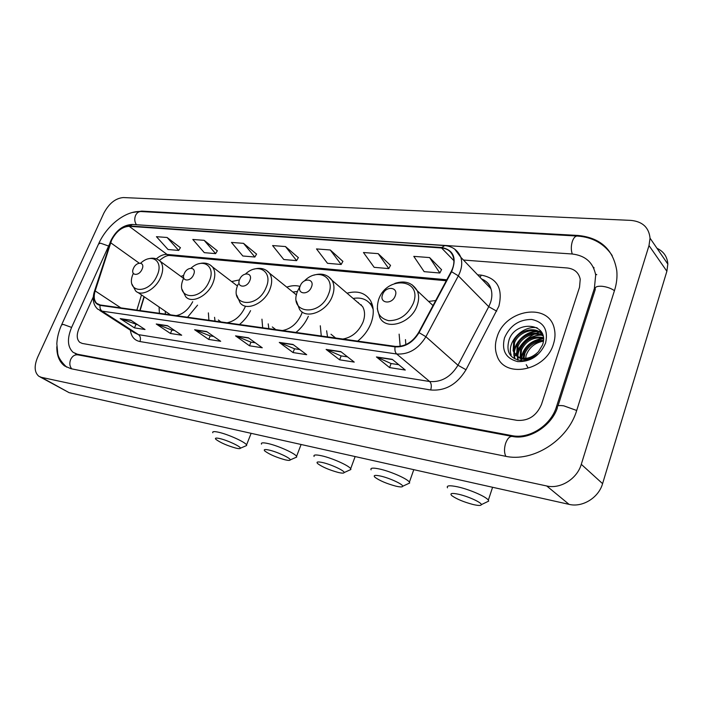 <?xml version="1.0" encoding="UTF-8"?>
<svg xmlns="http://www.w3.org/2000/svg" width="703" height="703" viewBox="0 0 703 703"><rect width="100%" height="100%" fill="white"/><g stroke="black" fill="none" stroke-linecap="round" stroke-linejoin="round"><path stroke-width="1.05" d="M399.128 334.145L400.174 346.333M320.296 325.77L321.28 335.999M357.669 341.104C363.838 336.21 368.31 330.182 371.096 323.011C374.181 314.311 373.961 306.807 370.446 300.506C365.27 292.8 357.467 290.365 347.036 293.204M261.947 319.171L262.667 327.783M295.954 332.449C301.402 328.055 305.533 322.677 308.345 316.288M208.387 312.888L208.905 320.234M239.459 324.522C244.108 320.726 247.816 316.104 250.576 310.656M159.063 306.939L159.405 313.292M187.56 317.238L197.569 305.155M144.256 296.789L140.09 310.577L144.229 296.771M435.702 300.541L428.602 301.42M299.97 286.411C295.928 285.242 291.543 285.48 286.789 287.132M239.468 279.882L231.621 281.56M183.703 275.391L180.926 276.42M497.091 336.965C494.894 343.547 494.859 349.734 496.968 355.533C504.042 378.926 545.774 371.219 553.463 344.004C555.168 338.679 555.449 333.591 554.315 328.732C549.078 302.018 505.035 309.294 497.091 336.965C494.894 343.547 494.859 349.734 496.968 355.533C504.042 378.926 545.774 371.219 553.463 344.004C555.168 338.679 555.449 333.591 554.315 328.732C549.078 302.018 505.035 309.294 497.091 336.965M111.619 240.154C116.285 231.34 122.137 226.726 129.185 226.304L441.563 247.983C447.363 248.537 451.229 251.402 453.154 256.577C454.595 261.226 453.927 266.235 451.168 271.604L418.628 332.493C412.599 342.291 404.805 346.922 395.253 346.386L100.257 304.988L96.715 303.362C94.026 300.62 93.517 296.473 95.169 290.919L111.619 240.154M111.355 240.136L94.87 290.954C92.691 299.1 94.43 303.907 100.081 305.374L395.068 346.869C404.866 347.423 412.863 342.677 419.041 332.633L451.59 271.727C457.012 258.142 453.725 250.075 441.739 247.518L129.343 225.935C122.129 226.366 116.127 231.102 111.355 240.136M441.528 269.662L429.603 257.579L413.786 256.367L424.146 271.657L439.841 273.01L441.581 269.557M390.499 265.374L378.188 253.642L363.46 252.518L374.172 267.333L388.803 268.599L390.552 265.268M342.871 261.367L330.261 249.978L316.508 248.924L327.493 263.3L341.166 264.486L342.923 261.27M180.399 247.711L167.112 237.5L156.435 236.683L168.043 249.521L178.694 250.444L180.451 247.623M217.324 250.813L204.142 240.329L192.798 239.459L204.309 252.658L215.619 253.634L217.376 250.725M256.56 254.117L243.519 243.343L231.445 242.421L242.825 255.989L254.846 257.026L256.613 254.02M298.327 257.623L285.471 246.551L272.597 245.567L283.801 259.53L296.613 260.637L298.38 257.526M579.536 287.211L580.23 279.223C578.754 272.553 574.404 268.801 567.189 267.966L463.462 260.04L567.189 267.966C574.404 268.801 578.754 272.553 580.23 279.223L579.536 287.211L541.495 404.41L579.536 287.211M93.279 296.93L78.991 328.529C76.425 334.777 76.68 339.382 79.764 342.335L82.295 343.451L516.977 420.35C528.392 421.141 536.574 415.825 541.495 404.41C536.574 415.825 528.392 421.141 516.977 420.35L82.295 343.451L79.764 342.335C76.68 339.382 76.425 334.777 78.991 328.529L93.279 296.93M340.832 351.623L354.242 362.098L339.628 359.822L326.122 349.426L340.832 351.623M392.248 359.321L405.288 370.05L389.585 367.599L376.43 356.948L392.248 359.321M206.62 331.544L220.689 341.298L208.729 339.435L194.617 329.742L206.62 331.544M167.507 325.682L181.682 335.226L170.451 333.477L156.242 324.004L167.507 325.682M130.776 320.19L145.029 329.514L134.458 327.87L120.187 318.608L130.776 320.19M292.993 344.461L306.684 354.69L293.037 352.563L279.276 342.414L292.993 344.461M248.352 337.783L262.263 347.774L249.503 345.788L235.54 335.867L248.352 337.783M249.503 345.788L250.989 342.133M255.338 342.8L250.901 342.124L235.54 335.867M293.037 352.563L294.531 348.785M299.865 349.593L294.443 348.767L279.276 342.414M134.458 327.87L135.907 324.558M137.92 324.865L120.187 318.608M170.451 333.477L171.91 330.059M174.616 330.472L171.831 330.041L156.242 324.004M208.729 339.435L210.197 335.902M213.677 336.438L210.109 335.893L194.617 329.742M389.585 367.599L391.079 363.53M398.803 364.708L391 363.513L376.43 356.948M339.628 359.822L341.122 355.894M347.563 356.887L341.034 355.885L326.122 349.426M285.471 246.551L296.613 260.637M243.519 243.343L254.846 257.026M204.142 240.329L215.619 253.634M167.112 237.5L178.694 250.444M330.261 249.978L341.166 264.486M378.188 253.642L388.803 268.599M429.603 257.579L439.841 273.01M109.668 243.774L71.644 327.326C66.952 338.67 67.444 347.001 73.121 352.344L77.453 354.233L511.942 435.632C529.21 439.357 550.88 425.543 556.433 406.861L594.36 288.511L595.687 275.022C593.209 262.43 585.239 255.409 571.803 253.959L133.693 224.547M649.01 245.549L650.047 238.185C648.913 227.438 642.498 221.498 630.802 220.382L123.368 197.552C115.547 198.193 109.044 203.395 103.842 213.15L37.654 357.212C33.99 366.043 34.385 372.388 38.832 376.254L41.363 377.326L546.723 485.975C560.353 489.279 577.101 478.901 581.284 464.323L649.01 245.549L666.875 271.261L667.832 264.082C667.305 256.736 663.694 251.481 656.997 248.3M39.983 376.887L69.105 392.652L569.052 504.359C582.392 507.707 598.64 497.786 602.585 483.646L666.875 271.261M56.811 346.693C56.732 355.463 59.316 361.878 64.562 365.929L70.95 368.706L505.167 456.194C532.672 462.618 567.998 440.438 576.785 410.201L614.563 290.286C616.645 283.599 617.392 277.087 616.786 270.752C613.253 249.38 600.292 237.614 577.901 235.443L141.778 211.111L132.173 212.526M594.105 267.869L593.2 267.052M595.546 274.1L596.777 274.68M540.352 331.728L539.596 331.965L540.352 331.728M539.166 332.115L536.169 333.284L539.166 332.115M534.218 334.206C526.556 338.257 520.818 344.075 517.013 351.649C520.818 344.075 526.556 338.257 534.218 334.206M516.345 353.099L515.308 355.797L516.345 353.099M235.892 448.119C238.669 448.76 240.154 448.804 240.364 448.233C241.243 446.757 227.368 440.227 219.723 438.558C215.865 437.714 214.608 438.004 215.944 439.41C220.549 442.758 227.201 445.658 235.892 448.119M212.807 432.749C212.209 431.44 214.125 431.273 218.554 432.24C228.053 434.278 245.417 442.161 246.551 444.911L246.683 445.5L245.4 446.054M142.041 269.258C145.503 261.885 136.505 261.015 133.465 268.361C129.976 275.673 138.957 276.692 142.041 269.258M165.152 311.113L165.469 314.144M137.823 292.378L170.513 314.847M176.137 315.638C183 314.223 188.527 309.584 192.719 301.692M285.102 459.815C288.283 460.553 289.988 460.597 290.207 459.929C291.033 458.33 277.228 451.853 269.17 450.087C264.75 449.129 263.317 449.454 264.864 451.062C269.504 454.437 276.253 457.354 285.102 459.815M261.507 444.138C260.787 442.644 262.975 442.442 268.063 443.549C278.036 445.702 295.242 453.461 296.561 456.37L296.736 457.038L295.269 457.688M193.58 274.671C197.095 266.964 187.297 266.015 184.239 273.695C180.689 281.332 190.469 282.439 193.58 274.671M227.06 322.782C234.907 321.174 240.909 315.955 245.075 307.114L245.25 306.666M214.573 317.308L215.03 321.095M218.343 319.997L220.953 321.93M338.266 472.46C341.939 473.304 343.899 473.347 344.136 472.574C344.883 470.852 331.175 464.437 322.668 462.565C317.589 461.476 315.946 461.836 317.73 463.664C322.405 467.056 329.25 469.982 338.266 472.46M314.1 456.467C313.248 454.744 315.761 454.516 321.631 455.781C332.106 458.048 349.145 465.685 350.665 468.752L350.894 469.499L349.206 470.263M249.82 280.585C253.379 272.509 242.676 271.472 239.618 279.513C236.006 287.509 246.7 288.722 249.82 280.585M282.43 330.551C290.901 328.916 297.246 323.477 301.473 314.232L302.237 312.009M297.492 291.464L292.879 292.044M268.212 323.872L268.854 328.644M272.307 326.939L275.778 329.619M395.877 486.151C400.148 487.135 402.415 487.179 402.661 486.274C403.32 484.42 389.708 478.093 380.736 476.098C374.866 474.859 372.968 475.263 375.024 477.337C379.743 480.729 386.694 483.673 395.877 486.151M371.096 469.841C370.086 467.864 372.977 467.609 379.778 469.059C390.78 471.458 407.652 478.936 409.401 482.161L409.682 482.996L407.749 483.901M311.447 287.052C315.049 278.59 303.301 277.448 300.251 285.875C296.587 294.276 308.327 295.603 311.447 287.052M342.879 339.031C352.045 337.361 358.776 331.684 363.073 322C365.209 315.99 365.033 310.823 362.537 306.499L357.168 301.886M373.17 309.294L371.509 305.585C367.458 299.452 361.342 297.07 353.161 298.45M372.801 306.772L369.013 302.439M361.386 304.926L360.393 304.654M326.631 330.779L327.51 336.878M330.99 334.241L335.603 338.011M357.836 302.466L358.337 302.457M473.154 504.526C478.312 505.703 481.037 505.747 481.318 504.657C481.845 502.654 468.356 496.432 458.76 494.297C451.73 492.821 449.437 493.286 451.888 495.703C456.66 499.086 463.743 502.03 473.154 504.526M447.503 487.812C446.264 485.474 449.744 485.175 457.934 486.907C469.63 489.473 486.3 496.749 488.339 500.149L488.699 501.107L486.423 502.206M395.235 295.858C398.873 286.842 385.631 285.559 382.599 294.531C378.891 303.459 392.133 304.961 395.235 295.858M405.464 339.602L405.833 344.628M527.997 367.687L526.213 364.655M525.369 360.411L526.108 355.41C529.06 347.642 534.737 342.897 543.138 341.192M523.094 358.363L524.087 352.449C527.979 344.268 534.429 340.252 543.454 340.401M523.937 358.416L524.939 353.301C528.594 345.489 534.746 341.456 543.375 341.201M520.132 357.748L520.642 349.004C525.545 339.373 533.129 335.586 543.393 337.633M520.826 357.95L521.503 349.874C526.143 340.604 533.454 336.737 543.454 338.266M517.68 356.614L516.661 354.382L517.162 345.533C520.642 335.735 534.763 329.681 543.006 335.559M518.252 356.939L517.54 355.243L518.032 346.403C521.433 336.974 534.702 330.849 543.111 335.999M516.503 355.797C523.647 360.217 530.95 358.882 538.401 351.79L542.505 344.98C550.326 322.923 515.844 319.355 509.077 339.777C505.685 352.344 510.185 359.321 522.557 360.718C528.058 360.402 533.076 358.24 537.602 354.224C529.016 360.569 521.977 361.096 516.503 355.797L513.128 350.902L513.647 342.018C517.636 330.067 536.661 325.155 542.892 335.182L542.391 335.173M516.125 355.481L514.016 351.772L514.534 342.897C518.225 332.088 534.702 326.456 542.162 334.233M504.49 337.888C501.441 350.595 505.835 358.504 517.68 361.606C530.642 361.966 539.939 355.771 545.59 343.02C548.41 329.988 543.806 322.141 531.776 319.461C519.051 319.417 509.956 325.551 504.49 337.888M515.15 358.917C510.686 347.37 524.087 331.262 538.076 331.614M539.078 331.631L541.389 331.869M518.102 360.244L517.865 357.194M517.883 356.737C517.883 346.245 529.895 334.874 541.372 335.155M521.327 360.129L521.406 359.022M521.521 358.117C524.28 347.106 531.591 340.639 543.472 338.705M511.186 355.041C506.371 342.546 522.267 325.234 537.101 327.765M514.71 358.486C510.343 347.185 523.137 331.385 536.872 331.192M538.243 331.175L541.099 331.447M517.733 360.138L517.434 356.816M517.443 356.465L517.531 355.235L516.661 354.382M517.531 355.208C520.009 343.521 527.549 336.693 540.15 334.742M541.547 334.725L542.769 334.786M520.879 360.674L520.879 360.112M520.888 359.874L520.949 358.882M521.046 358.012C523.744 346.693 531.196 340.103 543.401 338.248M129.185 226.304L167.042 254.433C163.579 254.222 160.012 255.699 156.338 258.845M477.618 274.82L481.3 275.137L480.07 277.386M481.3 275.137C497.223 278.168 503.084 288.52 498.875 306.183L466.019 369.734C457.055 384.436 445.271 391.184 430.675 389.972L139.923 341.535C134.422 340.393 131.241 336.614 130.398 330.199M451.59 271.727L458.338 275.848L488.743 306.693L490.474 302.712C492.17 297.668 492.311 293.002 490.905 288.687C489.244 284.021 486.133 280.778 481.581 278.959M94.474 291.183L110.336 242.763M395.068 346.869C394.603 350.103 395.148 352.475 396.694 353.996L102.076 311.139C100.371 309.856 99.703 307.94 100.081 305.374M419.041 332.633L425.904 336.719C418.373 348.969 408.636 354.725 396.694 353.996L429.691 381.518C441.37 382.423 450.799 377.001 457.961 365.244L488.743 306.693L496.713 311.165M99.835 310.506L134.141 332.616L138.526 334.654L102.076 311.139L97.708 309.135C93.332 305.04 92.172 299.311 94.237 291.93L94.87 290.954M454.709 249.134L460.825 257.289C462.565 263.045 461.739 269.231 458.338 275.848L425.904 336.719L457.961 365.244L466.019 369.734M441.739 247.518L444.735 245.584C452.504 246.322 457.864 250.224 460.825 257.289L490.905 288.687C489.569 284.161 486.599 281.059 481.977 279.372M444.533 245.567L132.516 224.468L129.343 225.935M139.923 341.535C140.952 338.574 140.486 336.28 138.526 334.654L429.691 381.518C431.431 383.434 431.765 386.246 430.675 389.972M441.563 247.983L453.892 260.664M446.809 279.768L167.042 254.433L169.95 255.523M110.626 242.72L139.203 263.142M95.169 290.919L120.881 307.888M141.479 294.891L136.857 310.128M248.721 338.046L236.059 336.157M206.99 331.798L195.144 330.023M167.876 325.937L156.769 324.276M131.153 320.436L120.714 318.872M293.353 344.734L279.794 342.704M341.192 351.904L326.631 349.725M392.599 359.602L376.922 357.256M612.208 255.576C604.176 243.616 592.55 237.104 577.321 236.05C575.3 235.997 573.639 237.807 572.321 241.472C570.985 246.032 570.968 250.206 572.286 253.994M614.448 290.664C610.995 288.283 606.812 286.824 601.9 286.262C596.812 286.007 594.615 287.061 595.283 289.434L557.997 405.886M576.697 410.482L563.788 405.833C558.683 405.139 556.565 405.754 557.426 407.67C551.609 425.904 529.236 440.21 512.364 436.44C509.666 436.176 507.408 438.496 505.598 443.4C504.069 448.602 504.156 452.908 505.852 456.326M71.741 368.864C69.615 366.228 69.263 363.073 70.687 359.409C72.453 355.973 74.887 354.461 77.98 354.866L75.212 353.574M66.671 367.142C61.442 362.186 58.481 357.704 57.769 353.671L56.829 343.714C57.163 337.493 58.744 331.218 61.574 324.891L63.349 324.426L71.601 327.422M61.794 324.435L98.561 243.985L100.467 243.159L108.57 246.032M150.451 212.069L141.136 211.541C138.746 211.454 136.9 212.737 135.582 215.39C134.291 218.695 134.537 221.753 136.32 224.565M602.585 483.646L581.284 464.323M569.052 504.359L546.723 485.975M69.105 392.652L41.363 377.326M578.428 236.12L577.901 235.443M142.437 211.621L141.778 211.111M595.23 289.583L594.36 288.511M557.382 407.784L556.433 406.861M513.023 436.554L511.942 435.632M78.762 355.006L77.453 354.233M133.298 273.405C124.369 293.046 148.808 295.62 157.156 275.409C163.852 261.164 151.848 252.676 140.679 263.15M132.015 284.205L135.591 290.857C141.18 297.184 155.75 289.434 160.706 277.298C163.474 270.453 163.342 265.136 160.328 261.367L158.395 259.829M183.606 278.291C173.834 299.074 200.715 302.598 209.301 281.086C216.102 266.2 202.798 257.272 191.031 268.177M182.13 289.487L185.671 296.666C191.611 304.065 207.816 296.112 212.921 283.054C215.566 276.305 215.417 270.927 212.473 266.912L210.065 264.873M238.141 284.223C228.203 305.972 257.579 309.821 266.209 287.281C273.195 271.507 258.001 262.193 245.567 273.933M236.709 295.093L240.118 302.817C246.375 311.596 264.618 303.503 269.899 289.328C272.386 282.782 272.246 277.395 269.469 273.168L266.428 270.4M300.005 286.349L297.773 290.717C287.685 313.512 319.927 317.738 328.556 294.065C335.92 276.824 317.448 267.386 304.39 280.963M296.367 301.016L299.504 309.285C305.963 319.856 326.833 311.754 332.317 296.2C334.593 290.005 334.496 284.715 332.027 280.339L328.187 276.49M372.362 304.979L369.4 302.817M413.32 303.292C423.039 278.432 386.703 275.268 378.645 299.522C375.367 311.077 378.689 318.125 388.601 320.665C399.594 320.709 407.828 314.918 413.32 303.292M377.265 308.617L379.787 317.466C386.105 331.043 411.369 323.301 417.143 305.541C419.076 300.049 419.111 295.119 417.248 290.752L412.151 284.829M110.819 240.734L109.932 243.027M111.048 240.241C116.303 230.162 123.377 224.898 132.269 224.45M96.715 303.362L98.438 304.487M144.036 296.64L139.835 310.541M159.414 260.505C163.808 256.876 167.217 255.207 169.625 255.497L446.282 280.743M150.758 212.086L577.066 236.032M512.179 436.405L77.98 354.866M98.842 243.361C107.049 225.355 125.424 210.645 140.811 211.524M667.832 264.082L650.047 238.185M76.917 354.576L75.124 353.521M240.364 448.233L246.683 445.5M251.138 433.32L246.551 444.911M183.571 278.362L160.328 261.367C157.094 258.326 153.078 257.483 148.28 258.836M290.207 459.929L296.736 457.038M301.104 444.489L296.561 456.37M237.473 286.033L212.473 266.912C208.896 263.23 204.336 262.193 198.8 263.801M344.136 472.574L350.894 469.499M355.147 456.563L350.665 468.752M296.517 294.979L269.469 273.168C265.488 268.59 260.251 267.281 253.748 269.223M402.661 486.274L409.682 482.996M413.786 469.666L409.401 482.161M362.537 306.499L332.027 280.339C327.616 274.495 321.508 272.79 313.723 275.207M372.722 306.631L371.509 305.585M372.3 304.759L369.426 302.844M481.318 504.657L488.699 501.107M492.583 487.276L488.339 500.149M433.013 305.568L417.248 290.752C412.318 282.606 404.84 280.154 394.814 283.414M514.016 351.772L513.128 350.902"/></g></svg>
